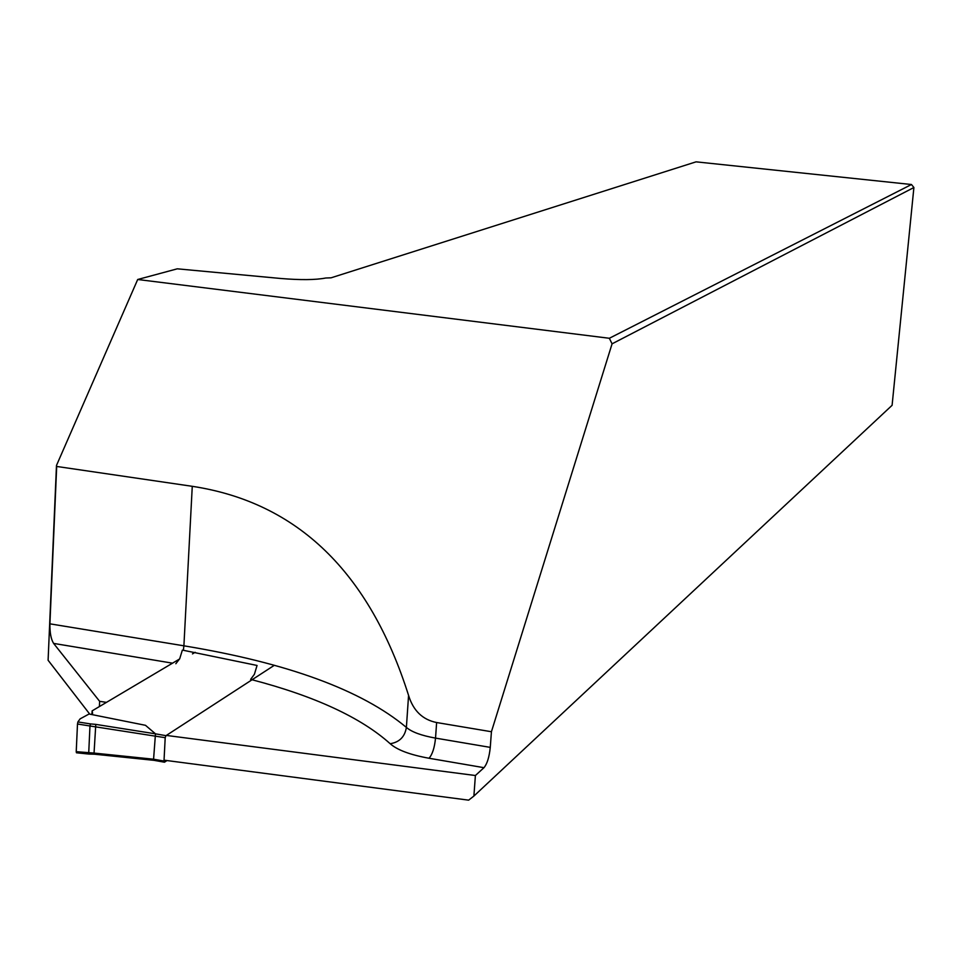 <?xml version="1.0" encoding="UTF-8"?>
<svg xmlns="http://www.w3.org/2000/svg" width="962" height="962" viewBox="0 0 962 962"><rect width="100%" height="100%" fill="white"/><g stroke="black" fill="none" stroke-linecap="round" stroke-linejoin="round"><path stroke-width="1.44" d="M164.274 762.169L154.004 760.341L153.583 759.21L163.997 761.05L164.49 762.205L166.967 760.557M88.841 753.967L76.443 752.777L76.226 751.671L94.048 753.078L153.583 759.21L155.471 733.838L165.981 735.665L274.254 665.343M165.981 735.665L165.199 737.686L89.971 725.985L77.489 724.001L77.898 721.933L90.476 723.917L89.971 725.973M163.997 761.05L165.199 737.686M195.154 652.296L192.472 653.895M77.898 721.933L80.123 718.854L89.069 714.008L145.49 725.312L155.471 733.826L95.791 724.386L94.048 753.078L94.324 754.196L153.776 760.233M91.979 713.744L92.111 710.882L92.617 713.359L90.909 714.381M179.581 658.982L92.111 710.882M76.226 751.671L77.489 724.001M94.168 754.112L89.009 754.076L88.72 752.969L89.971 725.985M164.177 762.06L154.028 760.341M166.354 735.425L475.396 775.516L483.97 767.688L429.016 758.248C410.221 754.857 397.27 750.011 390.187 743.722C361.027 717.556 314.983 696.235 252.056 679.761M436.628 722.534L435.533 738.107L490.271 747.378L491.426 731.733L436.628 722.534C422.595 719.72 413.239 710.677 408.573 695.418C369.432 572.053 297.33 502.344 192.268 486.315L56.686 466.45L49.904 623.833C49.796 632.719 51.022 639.249 53.607 643.41L99.639 701.334L106.469 702.356M89.767 714.153L48.1 660.257L56.481 465.464L137.698 279.497L177.285 268.819L280.507 278.463C300.505 280.122 315.596 279.978 325.769 278.006L331.084 277.814L696.055 161.844L911.459 184.512L913.9 187.518L612.072 343.831L491.426 731.733M475.396 775.516L473.893 796.055L468.65 800.156L164.045 760.172M473.893 796.055L892.099 405.303L913.9 187.518M137.698 279.497L609.343 338.275L911.459 184.512M609.343 338.275L612.072 343.831M490.271 747.378C489.261 757.118 487.157 763.888 483.97 767.688M49.904 623.833L183.898 645.815L183.381 650.288L182.359 650.12L179.714 658.717L175.842 663.72M183.381 650.288L257.058 665.463L254.401 674.278L250.625 679.388M56.481 465.464L56.686 466.45M99.399 706.553L99.639 701.334M90.476 723.917L95.791 724.386M172.535 663.167L53.607 643.41M408.573 695.418L406.385 727.416C411.772 732.046 421.488 735.605 435.533 738.107C434.547 747.787 432.371 754.509 429.016 758.248M192.268 486.315L183.898 645.815C287.482 662.878 361.652 690.067 406.385 727.416C404.846 736.808 399.446 742.243 390.187 743.722M88.901 754.064L76.443 752.777M94.228 754.196L89.021 754.076M153.872 760.329L94.324 754.196"/></g></svg>
